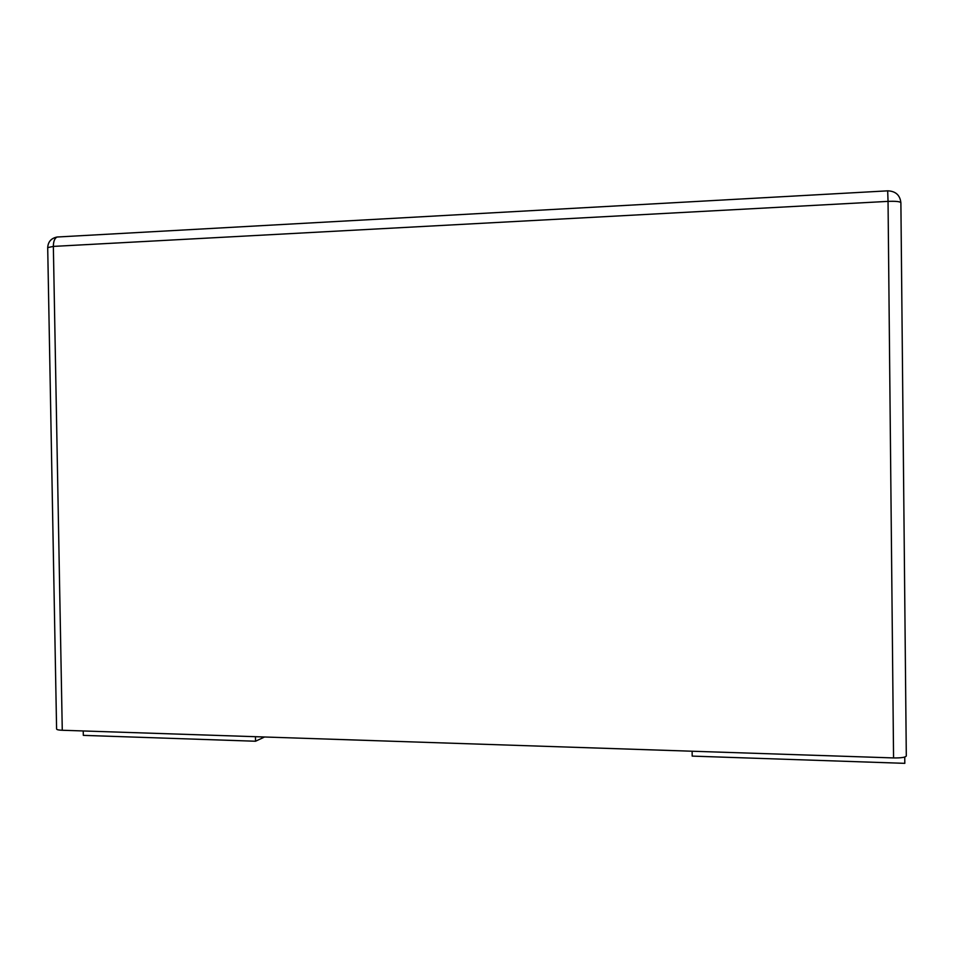 <?xml version="1.0" encoding="UTF-8"?>
<svg xmlns="http://www.w3.org/2000/svg" width="954" height="954" viewBox="0 0 954 954"><rect width="100%" height="100%" fill="white"/><g stroke="black" fill="none" stroke-linecap="round" stroke-linejoin="round"><path stroke-width="1.43" d="M887.685 190.836L888.043 201.377C895.854 201.079 900.123 201.532 900.886 202.737L906.3 755.938C905.573 757.381 901.327 758.036 893.564 757.929L62.272 730.263C58.647 730.12 56.751 729.703 56.596 729.011L47.7 247.611L53.352 246.406L62.272 730.263M83.236 730.967L83.32 735.367L255.541 741.234L255.457 736.691M264.532 737.001L255.541 741.234M904.75 757.047L904.809 763.343L692.187 756.105L692.127 751.227M58.933 236.914L57.049 237.021C54.64 238.273 53.412 241.398 53.352 246.406L888.043 201.377L893.564 757.929M47.7 247.611C48.046 241.791 51.17 238.261 57.049 237.021L887.769 190.836C895.651 191.17 900.027 195.141 900.886 202.737L906.3 755.938"/></g></svg>
